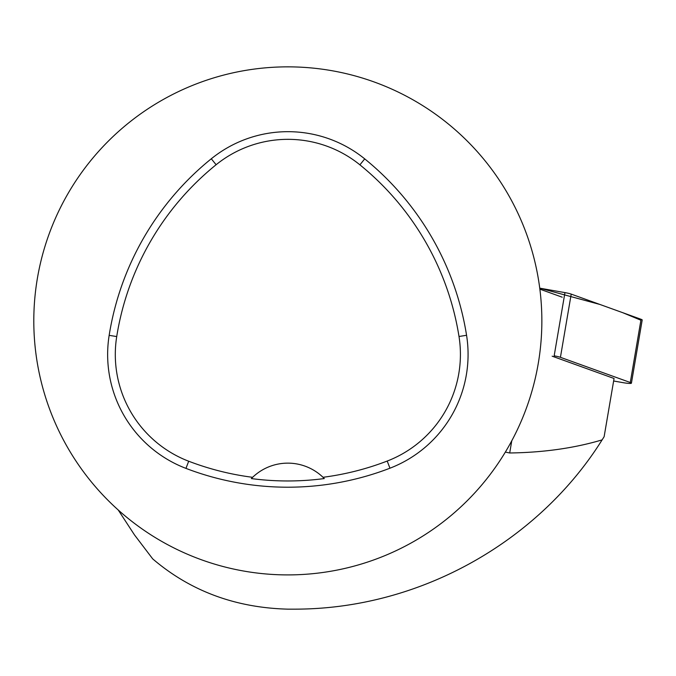 <?xml version="1.0" encoding="UTF-8"?>
<svg xmlns="http://www.w3.org/2000/svg" width="676" height="676" viewBox="0 0 676 676"><rect width="100%" height="100%" fill="white"/><g stroke="black" fill="none" stroke-linecap="round" stroke-linejoin="round"><path stroke-width="1.01" d="M613.631 380.994L622.9 382.633A8.061 0.904 -170.3 0 0 631.418 383.174A8.061 0.904 -170.3 0 0 630.285 382.498L560.429 357.317A8.061 0.904 -170.3 0 0 554.168 355.821L564.95 292.615A8.061 0.904 9.7 0 1 571.212 294.111L641.068 319.292A8.061 0.904 9.7 0 1 642.2 319.968L631.418 383.174M640.907 320.23L622.807 312.709L599.975 304.479L539.744 288.162L564.95 292.615M552.157 356.176L614.062 378.484L604.124 436.704L602.113 439.882C574.279 448.154 543.47 452.523 509.696 452.979L505.344 452.1M562.221 297.203L539.87 289.142M602.113 439.882C539.465 540.073 421.004 609.777 292.911 609.152L287.832 609.152C235.375 607.775 190.328 591.018 152.708 558.891L134.49 534.919L118.241 510.017M33.8 320.88A254.032 254.032 0 0 1 414.844 100.885A254.032 254.032 0 0 1 414.844 540.876A254.032 254.032 0 0 1 33.8 320.88M109.157 335.355A284.511 284.511 0 0 1 211.301 158.775A121.934 121.934 0 0 1 364.719 158.885A284.511 284.511 0 0 1 466.567 335.288A121.934 121.934 0 0 1 389.951 468.206A284.511 284.511 0 0 1 185.959 468.383A121.934 121.934 0 0 1 109.157 335.355L116.72 336.555A276.856 276.856 0 0 1 216.117 164.733A114.278 114.278 0 0 1 359.902 164.834A276.856 276.856 0 0 1 459.004 336.487A114.278 114.278 0 0 1 387.196 461.057A276.856 276.856 0 0 1 323.01 477.29L324.286 478.557A50.81 50.81 0 0 0 323.212 477.484M116.72 336.555A114.278 114.278 0 0 0 188.697 461.226A276.856 276.856 0 0 0 252.621 477.315L251.354 478.574A278.275 278.275 0 0 0 324.286 478.557M252.621 477.315A50.81 50.81 0 0 1 323.01 477.29M252.427 477.51A50.81 50.81 0 0 0 251.354 478.574M630.285 382.498L641.068 319.292M571.212 294.111L560.429 357.317M511.766 440.811L509.696 452.979M216.117 164.733L211.301 158.775M359.902 164.834L364.719 158.885M459.004 336.487L466.567 335.288M387.196 461.057L389.951 468.206M188.697 461.226L185.959 468.383"/></g></svg>
